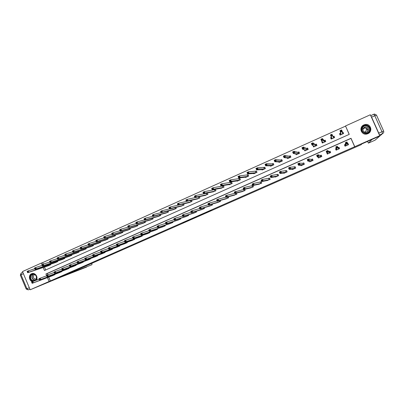 <?xml version="1.0" encoding="UTF-8"?>
<svg xmlns="http://www.w3.org/2000/svg" width="404" height="404" viewBox="0 0 404 404"><rect width="100%" height="100%" fill="white"/><g stroke="black" fill="none" stroke-linecap="round" stroke-linejoin="round"><path stroke-width="0.61" d="M205.49 213.044L211.454 210.418L205.49 213.044M32.446 281.623C28.942 280.841 28.275 275.023 31.547 273.761L31.8 273.659C35.103 272.276 38.521 277.195 36.325 280.169M363.923 124.902L365.009 124.553C370.589 123.154 373.215 131.593 367.852 133.694L367.019 133.982C361.373 135.668 358.444 127.083 363.923 124.902M182.704 223.003L189.668 220.013L182.704 223.003M349.182 134.391L345.506 125.962L370.342 114.766L379.709 135.694L378.912 136.406L361.777 143.955L361.277 144.647L57.994 278.24L30.179 289.774L22.488 271.554L41.309 263.075L42.279 265.367M379.709 135.694L354.752 146.697L351 138.284L45.93 273.988L46.697 275.791L40.228 278.174L40.789 279.502L61.206 271.882M48.717 277.124L50.338 280.952L354.752 146.697M50.338 280.952L30.179 289.774M197.98 216.347L204.666 213.408L197.894 216.145M196.783 216.887L188.082 220.483L196.763 216.847M335.865 149.212L336.264 150.106M338.022 147.667L338.946 147.258L339.522 148.667M354.712 146.788L350.975 138.415L47.197 273.533L47.748 274.831M345.38 144.405L344.445 144.819L345.066 146.208L348.521 144.683L347.9 143.289L347.607 143.415M345.455 144.369L345.4 142.647L346.955 141.956L347.627 143.46L347.586 145.092M336.426 150.036L335.83 148.697L336.391 148.394L335.522 148.778L336.138 150.162L339.562 148.647L338.946 147.258M326.801 152.641L327.27 154.091L330.674 152.581L330.058 151.197L329.139 151.606M318.089 157.141L318.463 157.989L321.842 156.489L321.231 155.111L320.321 155.515M309.464 161.282L309.722 161.858L313.075 160.373L312.469 158.999L311.565 159.398M300.849 165.261L301.041 165.701L304.374 164.226L303.768 162.857L302.869 163.256M292.264 169.165L292.42 169.518L295.728 168.054L295.127 166.685L294.233 167.084M283.729 173.013L283.861 173.306L287.148 171.852L286.547 170.493L285.658 170.882M275.25 176.816L275.361 177.068L278.624 175.624L278.028 174.27L277.144 174.659M266.822 180.588L270.16 179.371L269.564 178.023L268.69 178.406M258.449 184.325L261.752 183.093L261.161 181.744L260.292 182.133M252.672 185.512L251.955 185.83M252.848 185.522L253.404 186.789L250.132 188.027M235.249 192.052L234.684 192.304L234.936 192.88L235.507 192.627L235.249 192.052L235.633 191.395L236.264 192.839L234.84 193.466L234.209 192.026L243.673 189.501M244.617 189.319L245.117 190.461L241.875 191.703M236.431 193.072L236.88 194.107L233.669 195.354M228.29 196.778L228.704 197.728L225.518 198.975M220.205 200.45L220.584 201.323L217.423 202.571M212.166 204.086L212.519 204.894L209.378 206.141M204.177 207.686L204.505 208.439L201.389 209.691M196.243 211.257L196.546 211.964L193.455 213.211M188.355 214.802L188.643 215.463L185.572 216.706M180.522 218.317L180.79 218.938L177.745 220.18M172.735 221.801L172.993 222.392L169.968 223.629M165.004 225.265L165.241 225.821L162.241 227.053M157.318 228.699L157.545 229.23L154.565 230.457M149.682 232.108L149.899 232.613L146.94 233.835M142.097 235.497L142.304 235.976L139.37 237.193M134.562 238.86L134.759 239.319L131.84 240.526M127.073 242.198L127.265 242.637L124.366 243.844M119.635 245.511L119.816 245.935L116.938 247.132M112.246 248.803L112.418 249.207L109.56 250.404M104.899 252.076L105.065 252.465L102.227 253.651M97.601 255.323L97.763 255.697L94.945 256.878M90.35 258.55L90.506 258.908L87.703 260.085M83.148 261.752L83.295 262.1L80.512 263.272M75.987 264.938L76.134 265.276L73.366 266.438M68.877 268.099L69.013 268.428L66.266 269.584M61.807 271.241L61.938 271.559L59.211 272.71M54.782 274.361L54.909 274.669L52.202 275.816M345.511 126.149L42.592 262.661L43.223 264.145M44.46 267.069L45.687 269.968M340.426 133.28L339.496 133.699L340.112 135.088L343.557 133.542L342.935 132.153L342.375 132.406M340.501 133.244L339.799 133.653L340.385 134.966M331.497 138.946L330.916 137.638L331.507 137.284L330.593 137.693L331.209 139.077L334.623 137.547L334.007 136.158L333.088 136.572M322.22 141.451L321.751 141.658L322.362 143.041L325.755 141.521L325.144 140.137L324.225 140.547M312.999 145.586L313.585 146.975L316.953 145.465L316.342 144.087L315.433 144.496M304.434 149.914L304.863 150.879L308.212 149.384L307.601 148.01L306.697 148.414M295.88 154.03L296.203 154.762L299.526 153.273L298.925 151.904L298.026 152.308M287.35 158.025L287.608 158.61L290.905 157.136L290.304 155.772L289.416 156.171M278.856 161.948L279.068 162.438L282.346 160.969L281.75 159.61L280.861 160.009M270.407 165.817L270.594 166.236L273.846 164.776L273.25 163.423L272.372 163.817M262.009 169.64L262.171 170.008L265.403 168.559L264.812 167.211L263.938 167.599M253.667 173.427L253.813 173.755L257.02 172.316L256.429 170.973L255.565 171.362M245.379 177.179L245.506 177.477L248.697 176.048L248.107 174.705L247.248 175.094M237.143 180.901L237.259 181.169L240.425 179.75L239.84 178.417L238.986 178.795M228.962 184.598L229.073 184.84L232.214 183.431L231.633 182.098L230.785 182.477M220.837 188.259L224.058 187.087L223.478 185.754L222.634 186.133M212.767 191.895L215.958 190.713L215.382 189.39L214.544 189.764M204.747 195.506L207.914 194.319L207.338 193.001L206.505 193.375M199.076 196.708L198.521 196.955M199.096 198.273L187.804 200.798L186.436 201.409L185.825 199.995L187.188 199.379L199.379 196.652L199.919 197.899L196.783 199.091M191.471 200.283L191.986 201.455L188.87 202.646M183.623 203.884L184.098 204.99L181.012 206.181M175.816 207.459L176.27 208.499L173.205 209.691M168.064 210.999L168.488 211.984L165.448 213.176M160.358 214.514L160.762 215.448L157.742 216.635M152.702 218.003L153.086 218.887L150.091 220.074M145.097 221.463L145.46 222.301L142.486 223.488M137.537 224.897L137.88 225.7L134.931 226.876M130.027 228.3L130.356 229.068L127.427 230.25M122.563 231.684L122.877 232.421L119.968 233.593M115.15 235.042L115.448 235.749L112.559 236.916M107.782 238.38L108.07 239.057L105.202 240.218M100.46 241.688L100.737 242.339L97.889 243.501M93.183 244.981L93.45 245.607L90.622 246.763M85.956 248.243L86.214 248.849L83.406 250M78.775 251.49L79.022 252.071L76.23 253.217M71.634 254.707L71.877 255.272L69.104 256.414M64.544 257.909L64.776 258.454L62.019 259.59M57.494 261.09L57.716 261.615L54.984 262.746M50.49 264.246L50.707 264.756L47.99 265.882M42.592 262.661L41.309 263.075M43.183 267.499L44.46 270.513L349.253 134.36L345.506 125.962M47.46 277.593L49.086 281.442M47.197 273.533L45.93 273.988M342.935 132.153L343.036 133.219M347.9 143.289L347.804 143.92M339.143 147.758L338.875 147.874M336.027 149.137L335.522 148.778M334.007 136.158L334.583 137.562M330.593 137.693L331.331 139.021M327.184 153.055L326.654 152.707M321.751 141.658L322.412 142.314M312.974 145.597L313.519 145.93M203.596 213.868L199.576 215.443L203.596 213.868M193.481 218.291L196.076 217.165L193.481 218.291M343.243 133.684L342.658 132.371L342.38 132.456M340.213 135.042L339.799 133.653M342.627 133.961L342.264 131.421L340.713 132.118L340.042 130.618L341.042 134.668M340.703 130.81L340.042 130.618L341.592 129.921L342.264 131.421L341.592 131.133L341.324 130.532L340.703 130.81L340.971 131.416L341.592 131.133M340.971 131.416L340.713 132.118L341.077 134.653M341.324 130.532L341.592 129.921M345.339 146.091L344.738 144.748L345.168 146.162M347.622 143.511L348.208 144.819M346.96 143.188L347.627 143.46L346.071 144.152L345.4 142.647L346.066 142.859L346.339 143.46L346.96 143.188L346.693 142.582L346.066 142.859M345.996 145.799L346.339 143.46M344.738 144.748L345.41 144.39L346.031 145.778M346.955 141.956L346.693 142.582M362.423 126.917C365.559 122.387 372.821 127.442 369.327 131.739C366.165 136.254 358.949 131.199 362.423 126.917M369.059 131.573C370.564 127.79 369.256 125.78 365.14 125.548L362.671 127.114C361.181 130.987 362.539 132.982 366.746 133.098L369.059 131.573C370.347 127.876 369.014 125.932 365.044 125.75C368.973 125.897 370.337 127.81 369.125 131.487M362.974 129.058L364.681 127.962C367.11 127.927 368.14 129.083 367.766 131.431M367.983 131.174C369.044 128.487 368.115 127.068 365.196 126.917L363.464 128.023C362.408 130.75 363.368 132.164 366.332 132.254L367.983 131.174M361.908 126.563C359.1 129.967 362.721 135.264 366.994 133.977L369.837 132.093C372.589 128.775 369.211 123.553 364.999 124.614L361.908 126.563M33.759 281.118C30.558 280.447 29.532 278.513 30.674 275.316C32.956 271.584 38.658 276.24 36.102 279.755L35.395 280.512M36.032 279.543C37.037 276.058 35.83 274.321 32.411 274.326L31.007 275.437C30.012 278.942 31.229 280.674 34.663 280.639L36.032 279.543M34.749 274.533L33.643 275.356C32.936 277.831 33.8 279.058 36.229 279.038L36.32 278.997M32.335 273.513L30.275 274.988C28.987 277.957 29.785 280.134 32.674 281.527M367.65 129.305L366.59 129.775L365.15 132.295M366.59 129.775L365.968 128.164L366.211 128.058M371.604 117.17L378.77 133.168L381.972 131.749L374.796 115.736L371.604 117.17L370.746 115.675M367.544 141.415L368.382 143.122L375.064 140.183L382.628 133.547L379.396 134.992M372.039 139.431L368.382 143.122L375.058 140.183L375.776 139.552M379.432 134.956L378.77 133.168M63.61 275.77L91.92 264.726L91.905 263.302M29.275 287.638L23.397 273.71L21.028 274.776L26.901 288.688L29.325 287.744M334.34 137.673L333.755 136.365L333.007 136.592L331.952 134.259L332.618 135.754L331.078 136.446L332.128 138.663M331.32 135.749L331.078 136.446L330.411 134.951L331.952 134.259L331.053 135.153L331.32 135.749L331.936 135.476L331.669 134.875M333.704 137.961L332.618 135.754L331.936 135.476M330.411 134.951L331.053 135.153M325.71 141.541L324.917 140.329L324.144 140.572L322.382 138.562L323.043 140.057L321.518 140.743L323.276 142.632M325.498 141.637L324.917 140.329M322.675 142.9L322.261 141.496M321.746 140.052L321.518 140.743L320.857 139.249L322.382 138.562L321.478 139.456L321.746 140.052L322.357 139.779L322.089 139.183M324.841 141.93L322.357 139.779M320.857 139.249L321.478 139.456M337.012 146.879L336.391 147.157L336.658 147.758L337.279 147.48L337.012 146.879L337.284 146.248L337.951 147.753L336.411 148.435L335.744 146.935L337.284 146.248L337.941 147.692L338.678 147.435L339.274 148.773M337.279 147.48L337.951 147.753L338.638 149.056M337.062 149.753L336.411 148.435L336.658 147.758M336.391 147.157L335.744 146.935M327.104 152.874L327.583 153.949M330.618 152.606L329.816 151.364L330.411 152.697M327.669 151.742L327.402 151.147L326.791 151.419L327.058 152.015L327.669 151.742L328.351 152.005L326.821 152.687L326.159 151.192L327.689 150.51L328.351 152.005L329.755 152.99M328.184 153.682L326.821 152.687L327.058 152.015M327.402 151.147L327.689 150.51L329.058 151.631L329.816 151.364M326.791 151.419L326.159 151.192M316.554 144.561L316.14 144.268L315.342 144.516L312.888 142.834L313.544 144.324L312.029 145.001L314.489 146.566M316.716 145.571L316.14 144.268M313.913 146.824L313.499 145.889M312.241 144.324L312.029 145.001L311.373 143.516L312.888 142.834L311.979 143.728L312.241 144.324L312.848 144.051L312.585 143.455M316.044 145.874L312.848 144.051M311.373 143.516L311.979 143.728M307.742 148.324L306.606 148.44L303.465 147.071L304.121 148.556L302.616 149.233L305.767 150.475M308 149.475L307.424 148.182M305.217 150.722L304.944 150.106M302.813 148.561L302.616 149.233L301.96 147.748L303.465 147.071L302.551 147.97L302.813 148.561L303.414 148.293L303.151 147.697M307.308 149.788L303.414 148.293M301.96 147.748L302.551 147.97M299.026 152.136L297.93 152.333L294.112 151.283L294.763 152.757L293.274 153.429L297.102 154.358M299.339 153.353L298.768 152.061M296.576 154.591L296.379 154.146M293.456 152.768L293.274 153.429L292.617 151.949L294.112 151.283L293.193 152.177L293.456 152.768L294.051 152.5L293.789 151.909M298.632 153.672L294.051 152.5M292.617 151.949L293.193 152.177M318.549 157.282L318.796 157.838M321.65 156.06L321.013 155.262L321.604 156.595M318.135 155.974L317.872 155.378L317.261 155.646L317.524 156.242L318.135 155.974L318.827 156.232L317.307 156.904L316.645 155.414L318.165 154.742L318.827 156.232L320.933 156.893M319.377 157.585L317.307 156.904L317.524 156.242M317.872 155.378L318.165 154.742L320.231 155.545L321.013 155.262M317.261 155.646L316.645 155.414M309.913 161.332L310.075 161.701M312.555 159.191L312.277 159.141L312.863 160.464M308.671 160.171L308.409 159.575L307.808 159.843L308.07 160.439L308.671 160.171L309.373 160.423L307.863 161.09L307.207 159.605L308.717 158.939L309.373 160.423L312.171 160.772M310.625 161.459L307.863 161.09L308.07 160.439M308.409 159.575L308.717 158.939L311.474 159.428L312.277 159.141M307.808 159.843L307.207 159.605M301.298 165.266L301.414 165.534M303.828 162.999L304.187 164.307M299.283 164.337L299.021 163.741L298.425 164.009L298.682 164.6L299.283 164.337L299.99 164.579L298.495 165.246L297.839 163.766L299.339 163.105L299.99 164.579L303.475 164.625M301.94 165.302L298.495 165.246L298.682 164.6M299.021 163.741L299.339 163.105L302.773 163.287L303.601 162.984M298.425 164.009L297.839 163.766M290.385 155.954L289.315 156.197L284.83 155.454L285.482 156.929L283.997 157.59L288.496 158.211M290.744 157.207L290.173 155.919M288.001 158.434L287.85 158.09M284.169 156.939L283.997 157.59L283.35 156.121L284.83 155.454L283.906 156.353L284.169 156.939L284.759 156.676L284.502 156.085M290.016 157.535L284.759 156.676M283.35 156.121L283.906 156.353M295.178 166.802L295.566 168.125M289.966 168.468L289.703 167.877L289.107 168.145L289.37 168.736L289.966 168.468L290.678 168.71L289.193 169.367L288.542 167.897L290.032 167.236L290.678 168.71L294.834 168.448M293.314 169.124L289.193 169.367L289.37 168.736M289.703 167.877L290.032 167.236L294.986 166.807M289.107 168.145L288.542 167.897M281.815 159.762L280.76 160.034L275.619 159.6L276.265 161.065L274.796 161.726L279.952 162.039M282.209 161.029L281.644 159.747M279.482 162.251L279.361 161.974M274.947 161.085L274.796 161.726L274.149 160.262L275.619 159.6L274.69 160.494L274.947 161.085L275.538 160.817L275.281 160.231M281.462 161.368L275.538 160.817M274.149 160.262L274.69 160.494M286.587 170.584L287.007 171.912M280.719 172.574L280.457 171.983L279.866 172.245L280.129 172.831L281.442 172.806L279.967 173.462L279.321 171.993L280.79 171.336L281.442 172.806L286.259 172.245M284.744 172.917L279.967 173.462L280.129 172.831M280.457 171.983L280.79 171.336L286.426 170.599M279.866 172.245L279.321 171.993M273.306 163.554L272.266 163.847L266.478 163.711L267.12 165.175L265.66 165.827L271.468 165.842M273.73 164.832L273.165 163.549M265.802 165.196L265.66 165.827L265.019 164.367L266.478 163.711L265.544 164.61L265.802 165.196L266.387 164.933L266.13 164.347M272.968 165.17L266.387 164.933M265.019 164.367L265.544 164.61M278.063 174.351L278.507 175.679M271.538 176.644L271.281 176.058L270.695 176.316L270.953 176.901L272.266 176.871L270.806 177.523L270.16 176.058L271.624 175.412L272.266 176.871L277.74 176.018M276.24 176.679L270.806 177.523L270.953 176.901M271.281 176.058L271.624 175.412L277.932 174.366M270.695 176.316L270.16 176.058M264.862 167.322L257.404 167.791L258.045 169.251L256.596 169.902L263.044 169.619M265.312 168.604L264.751 167.327M256.722 169.271L256.596 169.902L255.954 168.443L257.404 167.791L256.464 168.69L256.722 169.271L257.303 169.013L257.045 168.428M264.534 168.953L257.303 169.013M255.954 168.443L256.464 168.69M269.594 178.093L270.064 179.416M262.428 180.684L262.171 180.098L261.59 180.361L261.848 180.942L263.166 180.911L261.711 181.553L261.075 180.093L262.524 179.452L263.166 180.911L269.286 179.76M267.812 180.411L261.711 181.553L261.848 180.942M262.171 180.098L262.524 179.452L269.493 178.108M261.59 180.361L261.075 180.093M256.474 171.074L248.399 171.846L249.036 173.296L247.596 173.942L254.677 173.367M256.949 172.346L256.394 171.079M247.708 173.321L247.596 173.942L246.96 172.493L248.399 171.846L247.455 172.74L247.708 173.321L248.283 173.064L248.031 172.483M256.156 172.705L249.036 173.296L248.283 173.064M246.96 172.493L247.455 172.74M261.191 181.81L261.681 183.123M253.389 184.694L253.131 184.113L252.556 184.37L252.808 184.951L254.131 184.916L252.687 185.552L252.051 184.103L253.495 183.461L254.131 184.916L260.883 183.477M259.403 184.133L252.687 185.552L252.808 184.951M253.131 184.113L253.495 183.461L261.11 181.825M252.556 184.37L252.051 184.103M248.147 174.796L239.461 175.866L240.092 177.311L238.663 177.952L246.369 177.088M248.647 176.068L248.091 174.801M238.764 177.341L238.663 177.952L238.032 176.508L239.461 175.866L238.512 176.765L238.764 177.341L239.335 177.088L239.082 176.508M247.834 176.432L240.092 177.311L239.335 177.088M238.032 176.508L238.512 176.765M252.798 185.532L253.358 186.81M244.41 188.678L244.157 188.097L243.587 188.35L243.839 188.931L245.162 188.89L243.733 189.526L243.097 188.077L244.531 187.441L245.162 188.89L252.545 187.173M251.071 187.825L243.733 189.526L243.839 188.931M244.157 188.097L244.531 187.441L252.687 185.552M243.587 188.35L243.097 188.077M239.875 178.497L230.588 179.856L231.214 181.3L229.8 181.936L238.113 180.79M240.4 179.765L239.85 178.502M229.886 181.33L229.8 181.936L229.169 180.497L230.588 179.856L229.634 180.755L229.886 181.33L230.452 181.078L230.199 180.502M239.572 180.133L231.214 181.3L230.452 181.078M229.169 180.497L229.634 180.755M244.587 189.325L245.092 190.471M235.507 192.627L236.264 192.839L244.258 190.839M242.799 191.486L234.84 193.466L234.936 192.88M234.684 192.304L234.209 192.026M232.209 183.431L231.659 182.174L221.781 183.82L222.407 185.254L220.998 185.885L229.932 184.451M221.074 185.295L220.998 185.885L220.372 184.451L221.781 183.82L220.821 184.719L221.074 185.295L221.634 185.042L221.387 184.466M231.366 183.81L222.407 185.254L221.634 185.042M220.372 184.451L220.821 184.719M236.426 193.072L236.88 194.107M226.664 196.551L226.412 195.975L225.846 196.223L226.099 196.798L227.427 196.753L226.018 197.379L225.392 195.94L226.801 195.319L227.427 196.753L236.032 194.481M234.583 195.127L226.018 197.379L226.099 196.798M226.412 195.975L226.801 195.319L234.78 193.329M225.846 196.223L225.392 195.94M212.327 189.224L212.883 188.971L212.635 188.4L212.075 188.653L212.262 189.809L211.64 188.38L213.034 187.754L213.66 189.183L212.262 189.809L221.776 188.107M223.508 185.83L213.034 187.754L212.635 188.4M223.215 187.461L213.66 189.183L212.883 188.971M211.64 188.38L212.075 188.653M217.887 200.445L217.635 199.869L217.074 200.116L217.327 200.692L218.655 200.642L217.256 201.263L216.63 199.834L218.029 199.212L218.655 200.642L227.861 198.101M226.417 198.738L217.256 201.263L217.327 200.692M217.635 199.869L218.029 199.212L225.912 197.142M217.074 200.116L216.63 199.834M203.641 193.127L204.197 192.88L203.944 192.304L203.394 192.556L203.591 193.708L202.97 192.279L204.358 191.658L204.98 193.082L203.591 193.708L213.706 191.718M215.413 189.461L204.358 191.658L203.944 192.304M215.12 191.092L204.98 193.082L204.197 192.88M202.97 192.279L203.394 192.556M209.171 204.308L208.924 203.737L208.368 203.985L208.616 204.555L209.949 204.505L208.56 205.121L207.939 203.692L209.328 203.076L209.949 204.505L219.746 201.692M218.311 202.328L208.56 205.121L208.616 204.555M208.924 203.737L209.328 203.076L217.115 200.939M208.368 203.985L207.939 203.692M195.021 197.001L195.571 196.753L195.324 196.182L194.773 196.43L194.986 197.571L194.364 196.152L195.743 195.531L196.359 196.955L194.986 197.571L205.661 195.329M207.368 193.067L195.743 195.531L195.324 196.182M207.08 194.693L196.359 196.955L195.571 196.753M194.364 196.152L194.773 196.43M200.525 208.146L200.273 207.575L199.722 207.823L199.97 208.393L201.308 208.338L199.929 208.949L199.308 207.525L200.687 206.914L201.308 208.338L211.686 205.262M210.262 205.894L199.929 208.949L199.97 208.393M200.273 207.575L200.687 206.914L208.388 204.722M199.722 207.823L199.308 207.525M186.461 200.849L187.007 200.601L186.764 200.036L186.214 200.278L186.436 201.409L197.697 198.894M186.764 200.036L187.188 199.379L187.804 200.798L187.007 200.601M185.825 199.995L186.214 200.278M191.935 211.954L191.688 211.388L191.143 211.63L191.39 212.196L192.728 212.14L191.36 212.746L190.744 211.327L192.112 210.721L192.728 212.14L203.677 208.807M202.263 209.434L191.36 212.746L191.39 212.196M191.688 211.388L192.112 210.721L199.727 208.489M191.143 211.63L190.744 211.327M177.967 204.666L178.507 204.419L178.265 203.853L177.72 204.101L177.952 205.222L177.341 203.808L178.694 203.202L179.31 204.611L177.952 205.222L189.764 202.449M190.855 200.419L178.694 203.202L178.265 203.853M191.163 201.823L179.31 204.611L178.507 204.419M177.341 203.808L177.72 204.101M183.411 215.736L183.169 215.17L182.623 215.413L182.871 215.978L184.209 215.918L182.85 216.519L182.239 215.105L183.598 214.504L184.209 215.918L195.723 212.327M194.324 212.948L182.85 216.519L182.871 215.978M183.169 215.17L183.598 214.504L191.132 212.231M182.623 215.413L182.239 215.105M169.529 208.454L170.069 208.212L169.826 207.651L169.286 207.893L169.529 209.004L168.923 207.6L170.266 206.994L170.877 208.398L169.529 209.004L181.896 205.979M177.937 205.187L170.266 206.994L169.826 207.651M183.285 205.353L170.877 208.398L170.069 208.212M168.923 207.6L169.286 207.893M174.952 219.488L174.705 218.928L174.164 219.165L174.412 219.731L175.75 219.665L174.402 220.266L173.796 218.857L175.144 218.256L175.75 219.665L187.825 215.827M186.431 216.443L174.402 220.266L174.412 219.731M174.705 218.928L175.144 218.256L182.608 215.958M174.164 219.165L173.796 218.857M161.156 212.216L161.691 211.979L161.448 211.418L160.913 211.656L161.166 212.762L160.56 211.358L161.898 210.757L162.504 212.161L161.166 212.762L174.084 209.474M169.483 208.898L161.898 210.757L161.448 211.418M175.457 208.863L162.504 212.161L161.691 211.979M160.56 211.358L160.913 211.656M166.549 223.215L166.307 222.654L165.771 222.892L166.014 223.452L167.357 223.387L166.019 223.983L165.413 222.579L166.751 221.983L167.357 223.387L179.977 219.296M178.603 219.907L166.019 223.983L166.014 223.452M166.307 222.654L166.751 221.983L174.139 219.66M165.771 222.892L165.413 222.579M152.843 215.953L153.374 215.716L153.131 215.155L152.601 215.393L152.863 216.488L152.263 215.095L153.586 214.494L154.192 215.893L152.863 216.488L166.317 212.953M161.095 212.59L153.586 214.494L153.131 215.155M167.685 212.342L154.192 215.893L153.374 215.716M152.263 215.095L152.601 215.393M158.206 226.917L157.964 226.356L157.434 226.594L157.676 227.154L159.019 227.083L157.691 227.674L157.085 226.275L158.418 225.684L159.019 227.083L172.185 222.75M170.816 223.351L157.691 227.674L157.676 227.154M157.964 226.356L158.418 225.684L165.741 223.341M157.434 226.594L157.085 226.275M144.587 219.665L145.112 219.428L144.874 218.867L144.344 219.104L144.622 220.19L144.021 218.801L145.339 218.205L145.94 219.599L144.622 220.19L158.6 216.403M152.768 216.261L145.339 218.205L144.874 218.867M159.964 215.807L145.94 219.599L145.112 219.428M144.021 218.801L144.344 219.104M149.924 230.593L149.687 230.033L149.157 230.265L149.394 230.825L150.748 230.755L149.424 231.341L148.823 229.947L150.142 229.356L150.748 230.755L164.443 226.174M163.075 226.78L149.424 231.341L149.394 230.825M149.687 230.033L150.142 229.356L157.398 226.998M149.157 230.265L148.823 229.947M136.39 223.346L136.916 223.114L136.673 222.553L136.153 222.791L136.436 223.867L135.84 222.483L137.148 221.892L137.744 223.281L136.436 223.867L150.939 219.842M144.501 219.912L137.148 221.892L136.673 222.553M152.288 219.241L137.744 223.281L136.916 223.114M135.84 222.483L136.153 222.791M141.703 234.239L141.466 233.684L140.94 233.916L141.178 234.472L142.526 234.396L141.218 234.977L140.617 233.588L141.93 233.007L142.526 234.396L156.752 229.583M155.399 230.179L141.218 234.977L141.178 234.472M141.466 233.684L141.93 233.007L149.121 230.633M140.94 233.916L140.617 233.588M128.25 227.003L128.77 226.77L128.533 226.215L128.012 226.452L128.31 227.518L127.715 226.134L129.012 225.553L129.608 226.937L128.31 227.518L143.329 223.255M136.294 223.538L129.012 225.553L128.533 226.215M144.667 222.654L129.608 226.937L128.77 226.77M127.715 226.134L128.012 226.452M133.537 237.86L133.3 237.305L132.78 237.537L133.017 238.092L134.37 238.012L133.067 238.592L132.472 237.204L133.774 236.628L134.37 238.012L149.111 232.967M147.768 233.557L133.067 238.592L133.017 238.092M133.3 237.305L133.774 236.628L140.9 234.244M132.78 237.537L132.472 237.204M120.17 230.633L120.69 230.401L120.453 229.851L119.932 230.083L120.24 231.144L119.65 229.765L120.937 229.184L121.528 230.563L120.24 231.144L135.764 226.644M128.149 227.149L120.937 229.184L120.453 229.851M137.097 226.048L121.528 230.563L120.69 230.401M119.65 229.765L119.932 230.083M125.432 241.456L125.195 240.905L124.674 241.132L124.912 241.688L126.27 241.607L124.977 242.178L124.382 240.799L125.674 240.223L126.27 241.607L141.521 236.325M140.183 236.916L124.977 242.178L124.912 241.688M125.195 240.905L125.674 240.223L132.739 237.83M124.674 241.132L124.382 240.799M112.145 234.239L112.66 234.012L112.423 233.462L111.913 233.689L112.226 234.744L111.635 233.366L112.918 232.79L113.504 234.168L112.226 234.744L128.25 230.012M120.064 230.734L112.918 232.79L112.423 233.462M129.578 229.416L113.504 234.168L112.66 234.012M111.635 233.366L111.913 233.689M117.382 245.026L117.145 244.476L116.63 244.703L116.867 245.253L118.226 245.172L116.938 245.743L116.352 244.364L117.635 243.794L118.226 245.172L133.982 239.663M132.618 240.259L116.938 245.743L116.867 245.253M117.145 244.476L117.635 243.794L124.639 241.395M116.63 244.703L116.352 244.364M104.181 237.82L104.692 237.592L104.454 237.042L103.944 237.274L104.267 238.315L103.682 236.946L104.954 236.375L105.54 237.744L104.267 238.315L120.786 233.355M112.034 234.295L104.954 236.375L104.454 237.042M122.104 232.765L105.54 237.744L104.692 237.592M103.682 236.946L103.944 237.274M125.169 243.567L108.959 249.278L108.373 247.91L116.594 244.94M109.156 248.026L108.646 248.248L108.878 248.798L109.388 248.571L109.156 248.026L109.651 247.344L110.236 248.713L126.487 242.981M109.388 248.571L110.236 248.713L108.959 249.278L108.878 248.798M108.646 248.248L108.373 247.91M96.268 241.375L96.773 241.148L96.541 240.602L96.036 240.829L96.369 241.865L95.783 240.501L97.046 239.931L97.632 241.299L96.369 241.865L113.373 236.678M104.065 237.835L97.046 239.931L96.541 240.602M114.68 236.093L97.632 241.299L96.773 241.148M95.783 240.501L96.036 240.829M101.455 252.096L101.217 251.546L100.712 251.773L100.944 252.318L102.303 252.232L101.04 252.793L100.455 251.424L101.717 250.864L102.303 252.232L119.049 246.273M117.736 246.854L101.04 252.793L100.944 252.318M101.217 251.546L101.717 250.864L108.61 248.46M100.712 251.773L100.455 251.424M88.41 244.905L88.915 244.683L88.683 244.137L88.178 244.364L88.521 245.39L87.941 244.026L89.193 243.466L89.774 244.824L88.521 245.39L106.005 239.981M96.152 241.355L89.193 243.466L88.683 244.137M107.307 239.395L89.774 244.824L88.915 244.683M87.941 244.026L88.178 244.364M93.571 255.591L93.339 255.045L92.834 255.267L93.066 255.813L94.425 255.722L93.172 256.282L92.587 254.919L93.844 254.358L94.425 255.722L111.656 249.546M110.348 250.127L93.172 256.282L93.066 255.813M93.339 255.045L93.844 254.358L100.682 251.955M92.834 255.267L92.587 254.919M80.608 248.415L81.108 248.187L80.876 247.647L80.376 247.869L80.729 248.889L80.149 247.531L81.396 246.97L81.972 248.329L80.729 248.889L98.687 243.258M88.294 244.849L81.396 246.97L80.876 247.647M99.98 242.678L81.972 248.329L81.108 248.187M80.149 247.531L80.376 247.869M85.744 259.06L85.512 258.52L85.012 258.742L85.244 259.282L86.608 259.191L85.355 259.747L84.779 258.388L86.027 257.833L86.608 259.191L104.308 252.803M103.01 253.374L85.355 259.747L85.244 259.282M85.512 258.52L86.027 257.833L92.804 255.429M85.012 258.742L84.779 258.388M72.861 251.894L73.356 251.672L73.124 251.131L72.629 251.354L72.993 252.364L72.417 251.01L73.649 250.455L74.225 251.808L72.993 252.364L91.415 246.516M80.487 248.324L73.649 250.455L73.124 251.131M92.698 245.94L74.225 251.808L73.356 251.672M72.417 251.01L72.629 251.354M77.972 262.509L77.74 261.969L77.245 262.186L77.472 262.731L78.836 262.635L77.598 263.186L77.023 261.832L78.26 261.282L78.836 262.635L97.005 256.03M95.723 256.601L77.598 263.186L77.472 262.731M77.74 261.969L78.26 261.282L84.986 258.878M77.245 262.186L77.023 261.832M65.165 255.353L65.66 255.131L65.428 254.591L64.938 254.813L65.307 255.813L64.731 254.469L65.958 253.914L66.534 255.262L65.307 255.813L84.189 249.753M72.74 251.778L65.958 253.914L65.428 254.591M85.466 249.182L66.534 255.262L65.66 255.131M64.731 254.469L64.938 254.813M70.251 265.933L70.023 265.393L69.528 265.615L69.761 266.155L71.124 266.054L69.892 266.6L69.316 265.251L70.548 264.706L71.124 266.054L89.754 259.242M88.476 259.807L69.892 266.6L69.761 266.155M70.023 265.393L70.548 264.706L77.225 262.307M69.528 265.615L69.316 265.251M57.525 258.787L58.014 258.565L57.782 258.03L57.297 258.247L57.671 259.242L57.105 257.898L58.322 257.353L58.893 258.696L57.671 259.242L77.007 252.97M65.049 255.207L58.322 257.353L57.782 258.03M78.28 252.404L58.893 258.696L58.014 258.565M57.105 257.898L57.297 258.247M62.585 269.337L62.357 268.796L61.868 269.014L62.095 269.554L63.463 269.453L62.236 269.993L61.666 268.65L62.888 268.104L63.463 269.453L82.552 262.433M81.28 262.994L62.236 269.993L62.095 269.554M62.357 268.796L62.888 268.104L69.513 265.711M61.868 269.014L61.666 268.65M49.934 262.196L50.419 261.979L50.192 261.444L49.707 261.661L50.091 262.645L49.525 261.307L50.737 260.762L51.303 262.105L50.091 262.645L69.877 256.166M57.408 258.616L50.737 260.762L50.192 261.444M71.134 255.606L51.303 262.105L50.419 261.979M49.525 261.307L49.707 261.661M54.969 272.71L54.742 272.175L54.257 272.392L54.484 272.927L55.853 272.826L54.636 273.367L54.07 272.023L55.282 271.483L55.853 272.826L75.391 265.605M74.129 266.16L54.636 273.367L54.484 272.927M54.742 272.175L55.282 271.483L61.857 269.089M54.257 272.392L54.07 272.023M42.395 265.585L42.88 265.367L42.652 264.832L42.173 265.049L42.566 266.029L42.001 264.696L43.203 264.155L43.768 265.489L42.566 266.029L62.787 259.343M49.818 261.999L43.203 264.155L42.652 264.832M64.039 258.782L43.768 265.489L42.88 265.367M42.001 264.696L42.173 265.049M47.409 276.068L47.182 275.533L46.702 275.745L46.925 276.28L48.293 276.174L47.091 276.71L46.526 275.376L47.728 274.841L48.293 276.174L68.276 268.751M67.024 269.306L47.091 276.71L46.925 276.28M47.182 275.533L47.728 274.841L54.252 272.453M46.702 275.745L46.526 275.376M34.911 268.948L35.39 268.736L35.163 268.2L34.683 268.418L35.087 269.387L34.527 268.059L35.719 267.519L36.284 268.852L35.087 269.387L55.747 262.499M42.284 265.362L35.719 267.519L35.163 268.2M56.989 261.944L36.284 268.852L35.39 268.736M34.527 268.059L34.683 268.418M39.9 279.396L40.789 279.502L39.592 280.038L39.026 278.704L40.228 278.174L39.193 279.078L39.42 279.613L39.9 279.396L39.673 278.866M59.964 272.432L39.592 280.038L39.42 279.613M39.193 279.078L39.026 278.704M27.25 271.761L27.477 272.291L27.952 272.079L27.724 271.544L27.25 271.761L27.103 271.397L28.285 270.862L28.846 272.19L27.659 272.72L48.748 265.635M34.8 268.705L28.285 270.862L27.724 271.544M49.985 265.08L28.846 272.19L27.952 272.079M27.659 272.72L27.477 272.291M31.739 282.386L31.966 282.916L32.441 282.709L32.214 282.174L31.739 282.386L31.583 282.007L32.775 281.482L33.335 282.81L54.187 274.993M32.441 282.709L33.335 282.81L32.143 283.335L52.944 275.538M32.214 282.174L32.775 281.482L39.198 279.103M31.966 282.916L32.143 283.335M340.496 133.229L341.117 134.623M346.071 145.753L345.45 144.359M362.151 128.038L362.585 127.305L365.14 125.548M367.15 132.977L368.827 131.689C371.938 127.866 365.474 123.366 362.681 127.396L362.004 130.421M35.305 280.295C32.305 279.735 31.33 277.957 32.381 274.957L33.153 274.175M33.416 274.17L32.593 274.978C31.578 277.942 32.552 279.659 35.517 280.129M370.786 115.615L373.958 114.186L374.796 115.736L376.488 115.084L383.643 131.058M376.478 115.069L374.473 114.034L370.781 115.615M374.473 114.034L373.973 114.18M382.628 133.547C383.659 132.966 383.997 132.138 383.649 131.063L381.972 131.749L382.628 133.547M29.916 289.148L28.265 289.88L26.901 288.688L26.179 289.027L28.265 289.88M49.485 281.578L86.638 267.049M21.22 273.033L22.811 272.316L21.22 273.033M86.547 267.084L49.465 281.588M26.179 289.027L20.316 275.129L21.028 274.776L21.17 273.054L20.326 275.149M333.053 136.582L333.669 137.971M333.007 136.592L333.623 137.981M331.841 137.926L331.987 138.213M324.19 140.562L324.806 141.94M324.144 140.572L324.755 141.95M337.093 149.738L336.901 149.303M338.557 149.081L337.941 147.692M338.603 149.066L337.986 147.682M329.669 153.015L329.058 151.631M329.72 153L329.103 151.621M315.393 144.506L316.004 145.884M315.342 144.516L315.953 145.894M306.661 148.425L307.267 149.798M306.606 148.44L307.212 149.813M297.985 152.318L298.591 153.687M297.93 152.333L298.536 153.702M320.847 156.924L320.231 155.545M320.892 156.909L320.281 155.53M312.08 160.802L311.474 159.428M312.135 160.787L311.524 159.413M303.379 164.655L302.773 163.287M303.434 164.64L302.828 163.267M289.375 156.181L289.976 157.545M289.315 156.197L289.915 157.56M294.738 168.483L294.137 167.115M294.799 168.463L294.193 167.099M280.82 160.019L281.421 161.378M280.76 160.034L281.361 161.398M286.158 172.281L285.557 170.917M286.219 172.261L285.618 170.897M272.331 163.832L272.927 165.186M272.266 163.847L272.862 165.206M277.639 176.053L277.038 174.695M277.7 176.033L277.104 174.674M263.893 167.615L264.489 168.968M263.827 167.635L264.423 168.983M269.175 179.8L268.579 178.447M269.241 179.775L268.65 178.427M255.52 171.377L256.111 172.72M255.449 171.392L256.04 172.74M260.772 183.517L260.181 182.169M260.843 183.497L260.252 182.148M247.203 175.109L247.788 176.447M247.127 175.129L247.718 176.467M252.429 187.214L251.838 185.87M252.5 187.188L251.909 185.845M238.941 178.815L239.527 180.149M238.865 178.836L239.451 180.174M244.142 190.885L243.556 189.542M244.213 190.855L243.627 189.516M230.734 182.497L231.32 183.83M230.659 182.517L231.245 183.85M235.911 194.526L235.386 193.329M235.987 194.501L235.466 193.309M222.589 186.153L223.17 187.481M222.508 186.173L223.089 187.507M227.735 198.147L227.26 197.051M227.816 198.117L227.341 197.031M214.494 189.784L215.074 191.107M214.413 189.809L214.994 191.132M219.614 201.742L219.175 200.732M219.695 201.712L219.261 200.707M206.459 193.39L207.03 194.708M206.373 193.415L206.949 194.738M211.555 205.313L211.146 204.379M211.635 205.282L211.231 204.353M198.475 196.97L199.046 198.288M198.389 197.001L198.96 198.314M203.545 208.858L203.167 207.984M203.626 208.828L203.252 207.959M190.542 200.53L191.112 201.843M190.456 200.561L191.026 201.874M195.587 212.378L195.233 211.565M195.672 212.347L195.324 211.539M182.684 204.106L183.234 205.373M182.588 204.126L183.143 205.404M187.683 215.877L187.355 215.115M187.774 215.842L187.446 215.085M174.892 207.686L175.407 208.878M174.796 207.712L175.316 208.908M179.836 219.352L179.522 218.635M179.926 219.316L179.618 218.604M167.145 211.236L167.63 212.363M167.044 211.262L167.539 212.393M172.038 222.806L171.745 222.124M172.134 222.771L171.841 222.094M159.449 214.756L159.908 215.822M159.348 214.782L159.812 215.857M164.292 226.235L164.014 225.589M164.388 226.2L164.115 225.558M151.798 218.246L152.237 219.261M151.697 218.276L152.136 219.296M156.601 229.639L156.338 229.028M156.696 229.603L156.434 228.992M144.198 221.71L144.617 222.675M144.097 221.74L144.511 222.71M148.955 233.022L148.707 232.441M149.056 232.987L148.808 232.406M136.648 225.149L137.042 226.068M136.542 225.179L136.941 226.104M141.365 236.385L141.122 235.83M141.466 236.345L141.228 235.795M129.144 228.558L129.522 229.442M129.038 228.588L129.416 229.477M133.82 239.724L133.593 239.193M133.926 239.683L133.699 239.158M121.685 231.947L122.048 232.79M121.579 231.977L121.942 232.825M126.326 243.041L126.109 242.536M126.432 243.001L126.215 242.496M114.276 235.305L114.625 236.113M114.165 235.34L114.514 236.153M118.882 246.339L118.675 245.849M118.988 246.299L118.781 245.814M106.919 238.643L107.247 239.421M106.802 238.678L107.136 239.456M111.484 249.611L111.287 249.147M111.595 249.571L111.398 249.106M99.601 241.956L99.919 242.703M99.485 241.991L99.808 242.743M104.136 252.869L103.944 252.419M104.247 252.823L104.055 252.379M92.334 245.243L92.637 245.965M92.213 245.284L92.526 246.006M96.834 256.101L96.652 255.666M96.95 256.055L96.763 255.626M85.108 248.511L85.406 249.207M84.992 248.551L85.289 249.248M89.582 259.312L89.4 258.893M89.698 259.267L89.521 258.853M77.932 251.758L78.219 252.424M77.81 251.798L78.098 252.47M82.371 262.504L82.199 262.1M82.492 262.459L82.32 262.055M70.801 254.98L71.074 255.626M70.68 255.02L70.953 255.671M75.21 265.675L75.043 265.282M75.331 265.625L75.164 265.241M63.711 258.181L63.978 258.807M63.59 258.222L63.857 258.853M68.094 268.822L67.933 268.448M68.215 268.776L68.059 268.402M56.671 261.363L56.929 261.964M56.545 261.403L56.802 262.009M61.024 271.953L60.868 271.589M61.145 271.907L60.994 271.544M49.672 264.519L49.919 265.105M49.546 264.564L49.793 265.15M54 275.063L53.848 274.71M54.121 275.018L53.974 274.664M340.476 133.249L341.092 134.638M346.051 145.768L345.43 144.379M365.196 126.917L364.681 127.962M375.064 140.183L375.735 139.592M337.108 149.727L336.997 149.475"/></g></svg>
